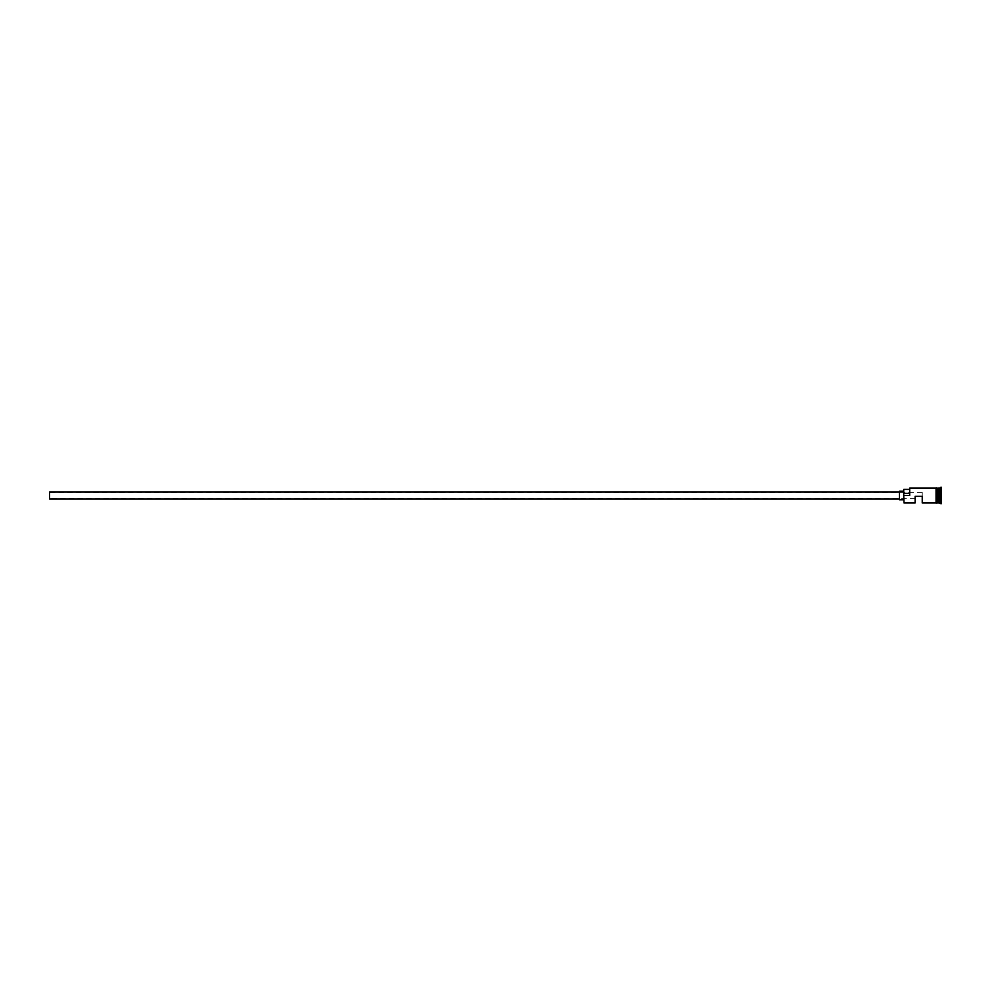 <?xml version="1.0" encoding="UTF-8"?>
<svg xmlns="http://www.w3.org/2000/svg" width="991" height="991" viewBox="0 0 991 991"><rect width="100%" height="100%" fill="white"/><g stroke="black" fill="none" stroke-linecap="round" stroke-linejoin="round"><path stroke-width="0.74" stroke-dasharray="4.96 3.72" d="M904.003 502.97L903.73 491.226L903.73 502.685M49.55 491.945L49.55 499.055M915.114 502.97L915.114 496.355L922.237 496.355L922.237 492.292L922.237 502.97M899.456 491.226L899.456 499.774M938.601 502.97L938.601 488.03M938.18 502.97L938.18 488.03M940.025 502.97L940.025 488.03M940.744 503.688L940.744 487.312M904.003 495.5L909.701 495.5L909.701 488.03M936.037 487.956L936.037 503.044M936.755 503.044L936.755 487.956M941.45 503.688L941.45 487.312M922.237 496.355L915.114 496.355L915.114 498.708L915.114 496.355L922.237 496.355M909.416 493.369L909.416 489.381L909.416 493.369L903.73 493.369L903.73 495.302M909.416 488.315L909.701 495.5M941.45 490.322L941.45 500.678L941.45 490.322L941.165 500.344L941.165 490.656L938.601 490.656L938.601 493.072L941.165 493.072L938.601 493.072L938.601 497.928L941.45 498.089L938.601 497.928L938.601 500.344L941.45 500.678M936.755 495.5L936.755 488.03L936.755 495.5M936.037 495.5L936.037 488.03L936.037 495.5M903.73 489.381L903.73 493.369M899.456 495.5L899.456 491.945L899.456 495.5M49.55 495.5L49.55 498.708L49.55 495.5M938.601 500.344L938.601 490.656M938.465 488.167L938.465 502.833M938.316 502.833L938.316 488.167M922.237 492.292L49.55 492.292M915.114 498.708L49.55 498.708"/><path stroke-width="1.49" d="M904.003 502.97L903.73 495.302L904.003 502.97L915.114 502.97L915.114 496.355L922.237 496.355L922.237 502.97L936.037 502.97M899.456 499.055L49.55 499.055L49.55 491.945L899.456 491.945M903.73 499.774L899.456 499.774L899.456 491.226L903.73 491.226M936.755 488.03L938.316 488.167L938.316 502.833L938.601 488.03L938.601 502.97L941.45 503.688L941.45 487.312L940.744 487.312L940.744 503.688M938.18 488.03L938.18 502.97L936.755 502.97M938.601 488.03L940.025 488.03L940.025 502.97M904.003 495.5L909.701 495.5L909.701 488.03L909.701 495.5M936.037 503.044L936.037 487.956L936.755 487.956L936.755 503.044L936.037 503.044M909.416 489.381L903.73 489.381L903.73 495.302M903.73 493.369L909.416 493.369M909.701 488.03L936.037 488.03M940.025 488.03L940.744 487.312"/></g></svg>

